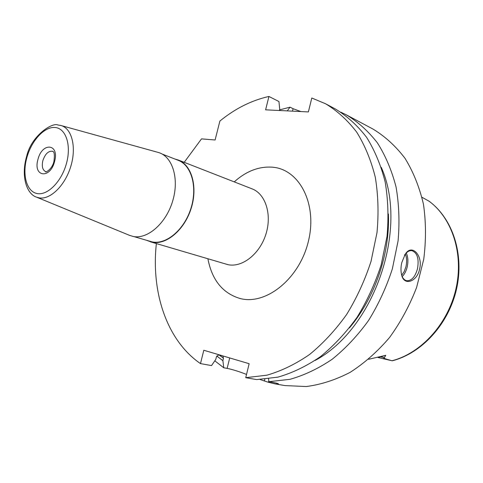 <?xml version="1.0" encoding="UTF-8"?>
<svg xmlns="http://www.w3.org/2000/svg" width="483" height="483" viewBox="0 0 483 483"><rect width="100%" height="100%" fill="white"/><g stroke="black" fill="none" stroke-linecap="round" stroke-linejoin="round"><path stroke-width="0.72" d="M346.383 114.869L372.924 129.027C384.993 136.333 395.68 146.083 404.983 158.279C413.267 171.755 419.413 187.024 423.422 204.074C426.048 221.866 426.145 240.28 423.73 259.305L416.642 287.337C409.644 305.522 400.618 322.246 389.552 337.502C377.549 351.564 364.43 363.168 350.193 372.321C335.625 379.88 320.99 384.619 306.282 386.539L285.042 385.591L275.316 383.925L278.462 384.13C278.969 383.768 276.886 383.146 272.207 382.264L268.892 381.691L289.969 379.318C304.32 375.267 318.388 368.583 332.165 359.267C345.508 348.515 357.625 335.6 368.517 320.537C378.455 304.471 386.4 287.252 392.353 268.874L398.077 240.926C399.719 222.18 399.043 204.188 396.042 186.951C391.779 170.493 385.573 155.804 377.422 142.896C368.342 131.219 357.994 121.879 346.383 114.869L340.805 112.159M275.316 383.925L268.463 382.301L260.108 379.541M401.784 262.613L405.098 254.505C411.588 243.052 423.265 255.501 419.57 269.188C417.227 281.523 404.084 286.431 401.645 275.062C400.715 271.204 400.757 267.057 401.784 262.613M404.452 255.211C406.74 251.921 409.192 250.399 411.806 250.641C417.252 252.615 419.159 258.622 417.511 268.675C415.247 276.765 411.697 280.792 406.867 280.744C404.826 280.369 403.208 278.866 402.019 276.252M402.182 276.608C404.525 274.272 406.203 271.029 407.211 266.864C408.364 261.49 408.044 256.865 406.263 252.989M405.364 254.106C406.801 257.693 407.012 261.84 405.986 266.562L404.265 271.446L401.699 275.262M325.584 103.773L335.444 109.031C347.084 116.071 357.45 125.477 366.543 137.257C374.693 150.298 380.894 165.15 385.132 181.813C388.097 199.274 388.718 217.507 387.004 236.519L381.165 264.889C375.116 283.539 367.068 301.03 357.022 317.355C346.015 332.666 333.789 345.786 320.344 356.726C306.464 366.205 292.312 373.009 277.882 377.145L256.714 379.59L245.738 377.688L266.978 375.176C281.474 370.968 295.705 364.055 309.663 354.431C323.212 343.328 335.534 330.01 346.637 314.481C356.78 297.926 364.919 280.194 371.053 261.285L377.006 232.546C378.781 213.287 378.207 194.83 375.279 177.176C371.065 160.326 364.882 145.329 356.726 132.173C347.633 120.297 337.249 110.83 325.584 103.773L311.789 98.007L308.383 111.923L265.614 109.828L268.928 96.461C251.474 100.392 235.124 108.59 219.88 121.064L215.104 139.992L201.508 138.881L184.21 162.324M216.764 356.013L222.868 360.656L223.472 358.205L222.814 355.899M214.796 360.813L223.786 367.786L222.868 360.656M315.121 360.445C374.44 328.929 408.805 228.604 381.268 167.335M268.566 378.841L268.892 381.691M287.264 110.885L290.054 107.166L279.542 109.901M222.53 355.814L218.364 355.011L216.42 356.859L215.81 359.334L211.53 365.583L200.487 363.602L203.802 350.253L249.15 363.711L245.738 377.688M246.535 374.428C238.946 371.475 232.48 369.465 227.131 368.39L223.786 367.786M156.377 243.583C150.992 292.185 166.732 340.479 200.487 363.602M279.391 110.498L279.729 109.146L278.939 101.533L268.928 96.461M292.487 111.144L293.09 108.705L290.054 107.166M293.09 108.705L300.861 111.555M147.055 240.492L152.03 242.212C166.224 245.243 184.331 230.089 191.093 208.626C198.012 187.205 191.829 165.059 178.318 160.024L174.955 159.052M162.155 154.053L178.191 160.314C191.606 165.313 197.746 187.295 190.876 208.553C184.174 229.86 166.2 244.899 152.115 241.898L133.888 236.592M129.347 235.281L133.169 236.465C147.556 239.532 166.098 223.345 172.691 200.994C179.471 178.686 172.503 156.401 158.43 152.489L157.772 152.308M368.626 359.274L385.766 355.331L384.377 357.674L380.356 356.816M392.039 360.747C421.285 353.158 448.025 323.827 455.946 288.852C463.921 253.871 452.166 218.165 429.037 201.188L429.158 201.266C452.77 218.666 464.392 254.39 456.532 289.057C448.695 323.737 422.251 352.934 392.643 360.704L392.039 360.747C384.764 358.803 382.21 357.776 384.377 357.674M429.037 201.188L421.949 197.257M229.703 357.939L227.131 368.39M223.472 358.205L219.445 355.216M388.417 213.963C390.065 253.569 374.947 297.715 349.36 327.993M207.901 258.81C212.019 280.194 222.826 293.447 240.317 298.572C266.308 305.328 299.635 278.528 308.414 241.216C317.585 203.971 299.424 169.37 272.684 167.209C259.117 166.176 246.306 171.067 234.249 181.886M268.802 380.9L268.463 382.301M264.817 379.252L264.382 381.039M150.31 241.784L227.994 264.672C242.152 267.775 259.685 254.1 265.861 234.352C272.195 214.651 265.602 193.918 252.096 188.859L178.318 160.024M158.43 152.489L61.184 125.562L57.833 124.97C52.073 122.247 31.232 135.922 26.643 156.323C20.546 177.273 27.187 194.389 36.648 197.191L39.105 197.867C50.226 199.968 65.018 185.623 70.772 166.472C76.658 147.357 71.985 128.581 61.184 125.562L60.526 125.387M37.354 193.586C47.871 195.549 61.86 181.179 66.594 162.958C71.484 144.761 65.754 128.164 54.971 127.488C44.255 126.552 31.286 140.849 26.746 158.044C22.055 175.22 26.764 191.89 37.354 193.586M54.591 161.479C50.123 179.501 32.778 176.881 37.952 159.426C42.136 141.881 59.669 143.566 54.591 161.479M45.97 171.7L45.65 171.61C42.54 170.046 41.61 166.394 42.854 160.652C45.173 153.866 48.427 150.744 52.611 151.288L52.738 151.324C51.995 151.867 55.587 149.338 53.927 161.473C51.953 170.197 44.448 172.95 45.77 171.658L45.891 171.688M378.968 357.245L385.766 355.331M36.648 197.191L129.981 235.541M392.25 360.801L377.947 357.498"/></g></svg>
